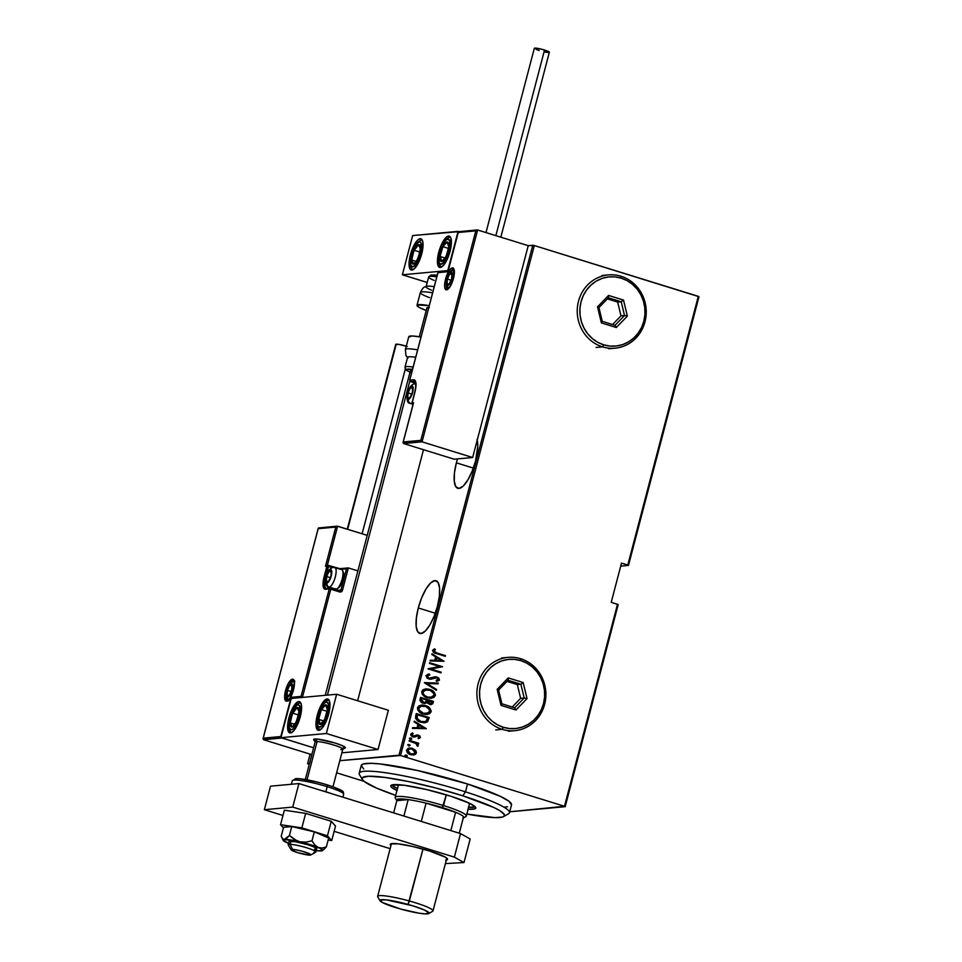 <?xml version="1.0" encoding="UTF-8"?>
<svg xmlns="http://www.w3.org/2000/svg" width="962" height="962" viewBox="0 0 962 962"><rect width="100%" height="100%" fill="white"/><g stroke="black" fill="none" stroke-linecap="round" stroke-linejoin="round"><path stroke-width="1.44" d="M456.373 462.83L473.352 468.085L456.373 462.83L454.449 472.895L454.268 481.301L455.868 486.748L459.006 488.431L463.203 486.075L467.809 480.05L472.138 471.26L475.529 461.063A27.597 8.971 107.2 0 1 457.792 488.311A27.597 8.971 107.2 0 1 456.373 462.83A27.597 8.971 107.2 0 1 457.503 458.898L456.373 462.83M418.29 607.972L435.281 613.239L418.29 607.972L416.366 618.049L416.185 626.442L417.785 631.89L420.923 633.573L425.12 631.216L429.737 625.192L434.066 616.414L437.445 606.204A27.597 8.971 107.2 0 1 419.709 633.453A27.597 8.971 107.2 0 1 418.29 607.972A27.597 8.971 107.2 0 1 436.039 580.735A27.597 8.971 107.2 0 1 437.445 606.204L439.381 596.139L439.562 587.746L437.95 582.287L434.824 580.615L430.627 582.972L426.01 588.997L421.681 597.775L418.29 607.972M565.187 806.673L618.181 604.641L565.187 806.673L509.704 811.796L564.502 806.288L400.517 755.519L534.307 245.55L698.292 296.32L627.789 565.031L621.512 563.095L611.219 602.32L617.508 604.268L564.502 806.288L565.187 806.673M307.599 763.66L310.101 754.124L307.599 763.66L309.487 763.491L307.599 763.66L309.259 764.345L307.599 763.66M528.234 245.659L532.768 245.25L398.977 755.218L339.802 760.689L400.517 755.519L564.502 806.288L617.508 604.268L618.181 604.641L611.219 602.32L621.512 563.095L628.475 565.415L698.977 296.705L628.475 565.415L620.718 566.137L628.475 565.415L627.789 565.031L698.292 296.32L698.977 296.705L534.307 245.55L400.517 755.519L398.977 755.218L532.768 245.25L534.307 245.55L528.234 245.659L472.655 457.503L454.208 459.199L403.607 443.542L454.208 459.199L472.655 457.503L422.053 441.835L472.655 457.503L528.234 245.659L477.633 230.002L528.234 245.659M477.224 440.091A27.597 8.971 107.2 0 1 475.529 461.063L477.777 446.5L477.044 439.442M311.832 754.797L310.906 758.585M310.065 761.411L309.716 762.746M336.616 772.823L364.045 781.312L336.616 772.823M409.403 748.003L415.404 750.192L411.88 748.208L408.153 748.304L406.505 750.408L407.756 753.03L411.495 754.881L415.536 754.256L416.426 752.621L415.897 750.793L415.127 750.216L416.077 753.03L415.404 750.192L412.277 748.316L409.547 747.991L406.577 749.975C406.746 752.476 408.092 754.028 410.618 754.653L414.189 754.857L416.366 753.005L413.239 755.002M409.283 740.343L409.103 741.053L416.065 743.518L416.895 745.502L418.217 745.803L417.159 743.542L418.554 743.975L418.735 743.277L409.283 740.343L409.103 741.053L415.488 743.181L417.797 746.211L418.302 745.622L417.159 743.542L418.554 743.975L418.735 743.277L409.283 740.343M420.43 737.505L419.829 735.966L417.604 734.992L412.842 736.11L411.832 734.908L413.179 733.705L412.433 732.948L410.798 734.006L410.894 735.449L412.53 736.76L414.718 737.048L417.773 735.798L419.228 736.676L417.989 737.938L418.662 738.684L420.43 737.505L418.386 738.708L420.43 737.505L418.362 735.16L413.095 736.195L411.868 734.631L413.179 733.705L412.433 732.948L410.702 734.295L412.963 736.916L418.229 735.882L419.276 737.12L417.989 737.938L418.662 738.684L420.43 737.505M415.644 716.113L415.632 718.386L416.979 720.189L423.472 722.763L427.489 721.837L429.232 717.592L416.305 713.588L415.644 716.113C415.632 719.468 417.364 721.512 420.851 722.234L424.951 722.775L427.657 721.68L429.232 717.592L416.305 713.588L415.644 716.113M420.55 697.402L419.937 700.577L421.801 702.789L424.939 703.523L426.707 702.693L430.375 704.689L432.876 703.523L433.477 701.394L420.55 697.402L419.985 699.578L422.979 703.282L426.707 702.693L431.108 704.677L433.477 701.394L420.55 697.402M424.434 682.611L436.387 690.307L436.592 689.538L426.9 683.465L438.083 683.862L438.287 683.092L424.386 682.792L436.387 690.307L436.592 689.538L426.9 683.465L438.083 683.862L438.287 683.092L424.434 682.611M429.473 663.419L439.634 666.57L428.042 668.879L440.969 672.883L441.149 672.173L430.964 669.023L442.58 666.726L429.653 662.722L429.473 663.419L439.634 666.57L428.078 668.722L440.969 672.883L441.149 672.173L430.964 669.023L442.58 666.726L429.653 662.722L429.473 663.419M436.892 652.97L433.898 651.31L435.437 649.554L434.559 648.821L432.515 650.504L433.946 652.645L445.31 656.337L445.49 655.627L436.604 652.994L445.49 655.627L436.892 652.97L433.862 650.793L435.437 649.554L434.559 648.821L432.551 650.324C433.008 652.284 434.355 653.39 436.58 653.631L445.31 656.337L445.49 655.627L445.045 656.252L445.202 655.663L436.892 652.97M444.011 661.267L432.01 653.739L431.806 654.509L435.654 656.926L434.752 660.353L430.315 660.197L430.11 660.954L444.011 661.267L432.01 653.739L431.806 654.509L435.654 656.926L434.752 660.353L430.315 660.197L430.11 660.954L444.011 661.267M428.355 674.121L425.913 675.625L427.212 678.222L431.192 679.172L436.856 677.705L438.227 679.064L436.135 680.374L436.748 681.288L439.321 680.242L438.768 677.969L435.425 676.767L428.799 678.246L427.188 676.454L427.693 675.444L429.846 674.939L428.367 674.121L425.913 675.625L428.799 679.016L436.856 677.705L438.191 679.364L436.135 680.374L436.748 681.288L439.49 679.857L436.988 676.983L429.004 678.318L427.236 676.058L429.846 674.939L428.198 674.134M425.613 688.888L429.593 689.345L426.298 688.84L423.088 689.694L421.741 691.498L422.029 693.806L424.855 696.668L429.653 698.28L434.006 697.474L435.437 694.756L433.573 691.51L429.317 689.369C432.768 690.187 434.68 692.279 435.064 695.67L435.353 695.646C434.968 692.255 433.044 690.151 429.593 689.345L425.757 688.876L421.741 691.498C422.09 694.901 423.989 697.005 427.441 697.811L431.361 698.304L435.353 695.646L431.216 698.316M421.356 705.086L425.348 705.543L422.041 705.038L418.843 705.892L417.496 707.695L417.785 710.004L420.598 712.866L425.396 714.477L429.761 713.672L431.192 710.954L429.329 707.707L425.06 705.567C428.511 706.373 430.435 708.477 430.82 711.856L431.108 711.832C430.711 708.453 428.799 706.348 425.348 705.543L421.5 705.074L417.496 707.695C417.845 711.086 419.733 713.191 423.196 714.008L427.116 714.501L431.108 711.832L426.96 714.513M426.322 728.679L414.321 721.163L414.117 721.933L417.965 724.338L417.063 727.765L412.626 727.609L412.433 728.378L426.322 728.679L414.321 721.163L414.117 721.933L417.965 724.338L417.063 727.765L412.626 727.609L412.433 728.378L426.322 728.679M409.343 738.383L410.894 737.986L409.62 738.455L410.882 739.465L411.52 738.347L410.606 738.01L411.495 739.056L410.894 737.986L409.632 738.359L410.521 739.393L411.784 739.032L410.245 739.429M407.635 744.901L409.187 744.504L407.912 744.973L409.163 745.983L409.812 744.865L408.898 744.528L409.788 745.562L409.187 744.504L407.924 744.877L408.814 745.911L410.077 745.538L408.525 745.935M404.87 755.459L406.409 755.062L405.134 755.531L406.397 756.541L407.046 755.423L406.132 755.086L407.022 756.132L406.409 755.062L405.146 755.435L406.048 756.469L407.311 756.096L405.76 756.493M434.331 648.893L435.437 649.554L433.573 650.817L436.604 652.994L433.742 651.563L433.706 650.552L435.149 649.578L434.331 648.893M430.303 660.233L434.752 660.353L430.303 660.233M431.962 653.919L443.722 661.291L431.962 653.919M435.894 660.425L436.604 657.719L435.894 660.425L441.209 660.605L435.894 660.425M441.498 660.581L436.171 660.401L436.604 657.719L441.498 660.581L436.171 660.401L436.88 657.695L441.498 660.581M429.629 662.83L442.58 666.726L430.675 669.047L441.149 672.173L440.704 672.799L440.861 672.21L430.675 669.047L442.292 666.75L429.629 662.83M429.377 674.049L429.557 674.963L428.09 674.146M428.824 675.035L426.948 676.082L428.727 678.342L426.948 676.082L429.846 674.939M428.727 678.342L429.725 678.475M430.062 678.451L429.004 678.318M435.257 676.779L436.988 676.983L439.49 679.857L436.471 681.312L438.768 680.591L439.105 678.835L437.181 677.176L434.62 676.851M435.04 677.717L436.856 677.705M429.701 679.256L434.764 677.741L430.675 679.232M430.904 679.196L432.07 678.883M433.97 678.066L435.666 677.585M424.422 682.647L438.287 683.092L437.806 683.85L437.999 683.116L424.422 682.647M426.623 683.501L436.592 689.538L436.159 690.163L426.623 683.501M431.613 698.256L434.872 696.223L434.451 692.844L430.375 689.754L425.757 688.876M427.128 688.912L426.01 688.864M430.495 697.51L426.479 696.825L423.208 694.227L423.196 691.053L426.455 689.682M424.687 690.019L425.553 689.778M426.262 689.694L422.799 691.906C422.991 694.72 424.519 696.464 427.344 697.137L427.633 697.113C424.795 696.44 423.28 694.696 423.076 691.882L426.382 689.682L429.413 690.055C432.227 690.728 433.766 692.472 434.018 695.261L430.723 697.486L427.344 697.137L430.579 697.498M430.086 704.713L432.275 704.064L433.201 701.43L420.526 697.498L433.477 701.394L433.08 702.933L430.964 704.689M424.651 703.547L426.707 702.693L424.831 703.535M424.074 702.753L421.428 699.554L421.693 698.508L426.503 699.999L425.841 701.899L422.883 702.609L421.067 701.07L421.416 698.532L421.14 699.578L422.883 702.609L424.206 702.729M430.543 703.823L429.449 703.859M430.134 703.907L427.825 700.408L431.974 701.695L431.722 702.657L429.1 703.775L427.453 702.561L427.549 700.432L429.1 703.775L430.267 703.895M427.705 700.889L431.974 701.695L431.409 703.354L428.439 703.282L427.705 700.889M421.428 699.554L421.693 698.508L426.503 699.999L425.721 702.056L423.881 702.729L421.584 701.49L421.428 699.554M427.356 714.453L430.615 712.421L430.206 709.042L426.13 705.952L421.2 705.098M422.871 705.11L421.765 705.062M422.655 713.191L419.865 711.531L418.482 709.066L419.264 706.902L422.21 705.88M420.442 706.216L421.308 705.976M422.005 705.892L418.542 708.104L422.138 705.88L425.168 706.252C427.982 706.926 429.509 708.657 429.773 711.459L426.479 713.684L423.376 713.311C420.55 712.626 419.035 710.882 418.831 708.068L418.542 708.104C418.747 710.906 420.262 712.662 423.1 713.335M424.074 722.835L427.489 721.584L428.956 717.616L416.281 713.696L429.232 717.592L427.657 721.68L424.819 722.787M424.35 721.909L421.103 721.656L417.724 719.937L416.606 717.977L417.159 714.73L427.729 717.892L426.551 720.887L424.194 721.945L420.755 721.548L424.05 721.957M421.043 721.524L416.63 718.133L421.043 721.524L417.532 719.384L417.195 715.656L416.63 718.133L417.159 714.73L416.919 715.68L417.448 714.706L427.729 717.892L425.673 721.56L421.043 721.524M412.626 727.645L417.063 727.765L412.626 727.645M414.273 721.332L426.046 728.715L414.273 721.332M418.205 727.837L418.915 725.132L418.205 727.837L423.533 728.03L418.205 727.837M423.809 728.006L418.494 727.813L418.915 725.132L423.809 728.006L418.494 727.813L419.204 725.107L423.809 728.006M417.316 735.822L418.229 735.882M417.027 735.846L414.213 737.108L417.207 735.822M412.902 733.729L412.181 733.008L413.179 733.705L411.58 734.655L413.047 736.279M414.057 736.267L413.095 736.195M411.904 735.665L413.768 736.291M416.546 735.016L418.362 735.16L420.141 737.529L418.855 735.509L416.546 735.016M419.54 735.99L418.855 735.509M411.616 735.208L412.698 733.778M410.521 739.393L411.784 739.032M410.894 737.986L409.632 738.359M410.954 739.477L411.243 738.371L409.896 737.962M409.259 740.451L418.735 743.277L418.29 743.903L418.446 743.301L409.259 740.451M417.664 746.127L418.001 745.021L416.871 743.566L418.302 745.622L417.508 746.247M418.001 745.021L417.328 743.987M408.814 745.911L410.077 745.538M409.187 744.504L407.924 744.877M409.247 745.995L409.752 745.189L408.189 744.48M413.107 755.014L414.189 754.857M413.011 755.014L415.764 753.727L415.981 751.49L412.277 748.316L409.175 748.027M414.61 754.653L415.247 754.28M409.872 748.785L407.455 750.36L410.786 753.943L407.744 750.336L410.004 748.773L412.085 749.013L415.199 752.645L412.866 754.196L409.343 753.474L407.575 751.659L407.732 749.771L409.331 748.857M407.575 751.659L407.407 751.021M412.373 754.232L410.81 754.064M410.509 753.967L412.722 754.208M406.048 756.469L407.311 756.096M406.409 755.062L405.146 755.435M406.469 756.553L406.986 755.747L405.423 755.038M427.633 697.113L424.398 695.31L423.112 693.325L423.244 691.438L424.963 689.994L430.279 690.367L433.922 693.734L433.85 695.718L432.106 697.173L427.633 697.113M423.376 713.311L419.023 709.968L418.987 707.623L420.719 706.192L426.034 706.565L429.677 709.932L428.667 712.938L423.376 713.311M410.786 753.943L407.852 751.635L407.852 750.023L409.259 748.917L412.686 749.23L415.187 751.647L414.454 753.679L410.786 753.943M311.712 755.002L310.858 758.248M310.209 761.363L309.836 762.77M503.607 816.594A73.593 9.271 14.7 0 1 466.859 814.044L494.913 817.628L502.633 817.015L503.896 816.413L504.377 814.658L500.012 810.774L493.855 807.503L462.818 795.827A73.593 9.271 14.7 0 1 503.607 816.594L508.537 813.768A77.681 9.788 -165.3 0 0 465.488 791.846L467.544 783.994L500.312 796.32L509.042 801.31L511.519 804.893A77.681 9.788 -165.3 0 0 467.544 783.994L417.075 770.406L379.966 763.936L371.356 763.323L363.215 763.984L361.255 765.439L359.199 773.304A77.681 9.788 14.7 0 1 465.488 791.846A77.681 9.788 -165.3 0 0 359.487 774.663L362.397 779.557A73.593 9.271 14.7 0 1 462.818 795.827L465.488 791.846L467.544 783.994A77.681 9.788 -165.3 0 0 361.255 765.451L363.744 769.035M511.519 804.881L509.463 812.722A77.681 9.788 14.7 0 0 465.488 791.846L462.818 795.827L435.774 787.998L408.345 781.517L384.716 777.404L368.494 776.25L362.71 777.464L362.229 779.22L364.478 781.649L376.719 788.167L395.671 795.37A73.593 9.271 14.7 0 1 362.397 779.557M468.41 802.753A36.797 4.642 14.7 0 1 469.408 804.316L468.41 802.753M468.638 807.238A43.951 5.544 -165.3 0 0 475.348 806.914M397.138 790.62L391.33 787.036L390.8 785.774L391.895 784.944L404.293 785.269L426.455 789.525L450.937 796.271A43.951 5.544 14.7 0 1 475.817 808.092A43.951 5.544 14.7 0 1 468.121 809.198M396.945 790.536A43.951 5.544 14.7 0 1 390.788 785.786A43.951 5.544 14.7 0 1 450.937 796.271L469.468 803.246L475.276 806.841L475.805 808.092L474.711 808.922L467.833 809.186M504.809 807.01L507.527 806.781M391.774 784.992A43.951 5.544 -165.3 0 0 397.462 788.563M391.835 785.064L397.655 788.66M468.338 807.226L475.216 806.962M398.232 785.629L399.855 784.776A36.797 4.642 14.7 0 0 398.232 785.641L395.142 797.402A36.797 4.642 14.7 0 1 443.506 805.567A36.797 4.642 -165.3 0 0 395.274 798.051L396.729 800.492A34.752 4.377 14.7 0 1 408.189 799.602A34.752 4.377 14.7 0 1 426.082 803.15A34.752 4.377 14.7 0 1 442.279 807.587L446.32 794.84L443.506 805.567A36.797 4.642 14.7 0 1 466.317 816.077L469.66 803.342M462.842 818.217L463.588 816.762A34.752 4.377 14.7 0 1 463.419 817.989L465.885 816.57A36.797 4.642 -165.3 0 0 443.506 805.567L442.279 807.587A34.752 4.377 14.7 0 1 455.627 812.301L426.082 803.15L421.284 821.44L426.082 803.15L455.627 812.301L426.082 803.15A34.752 4.377 -165.3 0 0 408.189 799.602L396.837 800.649L393.626 812.878L396.837 800.649L408.189 799.602L398.821 798.989L396.837 799.542L396.837 800.649A34.752 4.377 14.7 0 1 396.729 800.492M455.627 812.301A34.752 4.377 14.7 0 1 463.588 816.762A34.752 4.377 -165.3 0 0 455.627 812.301L450.829 830.591L455.627 812.301M408.189 799.602L403.872 816.053L408.189 799.602M459.271 833.2L463.588 816.762L459.271 833.2M315.031 740.728L313.901 739.201L318.013 739.165L335.173 743.061A16.354 2.056 14.7 0 0 313.672 739.441A16.354 2.056 14.7 0 1 315.897 738.996L315.897 738.996A16.354 2.056 -165.3 0 1 334.908 742.989A16.354 2.056 -165.3 0 1 345.117 747.955L342.424 745.694L335.173 743.061A16.354 2.056 14.7 0 1 345.31 747.739A16.354 2.056 14.7 0 1 343.085 748.183M288.925 717.808A16.354 5.315 107.2 0 1 299.435 701.659A16.354 5.315 107.2 0 1 300.276 716.762L297.03 725.564L294.324 730.038L291.666 732.575L289.454 732.779L287.674 728.751L288.227 720.863L290.933 711.76L294.865 704.521L298.713 701.587L301.178 703.943L301.419 710.798L300.276 716.762A16.354 5.315 107.2 0 1 289.766 732.9A16.354 5.315 107.2 0 1 288.925 717.808L289.778 718.073L288.925 717.808M317.304 715.187A16.354 5.315 107.2 0 1 327.814 699.037A16.354 5.315 107.2 0 1 328.655 714.141L325.409 722.943L322.703 727.416L320.045 729.942L317.833 730.146L316.053 726.13L316.606 718.229L319.312 709.138L323.244 701.899L327.092 698.965L329.557 701.322L329.798 708.164L328.655 714.141A16.354 5.315 107.2 0 1 318.145 730.278A16.354 5.315 107.2 0 1 317.304 715.187L318.157 715.451L317.304 715.187M336.64 694.263L291.233 698.448L280.94 737.686L326.346 733.489L336.64 694.263L326.346 733.489L378.054 749.494L388.347 710.269L336.64 694.263L388.347 710.269L378.054 749.494L341.859 752.837L378.054 749.494L326.346 733.489L280.94 737.686L313.6 747.799L280.94 737.686L291.233 698.448L336.64 694.263M342.881 748.183L344.264 748.159M438.744 252.284L439.598 252.549L438.744 252.284L439.658 249.218L443.314 241.041L446.043 237.47L448.532 236.075L450.396 237.061L451.346 240.296L450.096 251.238A16.354 5.315 107.2 0 1 439.574 267.388A16.354 5.315 107.2 0 1 438.744 252.284A16.354 5.315 107.2 0 1 449.254 236.135A16.354 5.315 107.2 0 1 450.096 251.238L445.514 262.482L442.785 266.053L440.295 267.448L438.444 266.462L437.494 263.227L438.744 252.284M410.365 254.906L411.219 255.17L410.365 254.906L411.267 251.84L414.935 243.663L417.664 240.091L420.153 238.696L422.017 239.682L422.955 242.917L421.717 253.86A16.354 5.315 107.2 0 1 411.195 270.009A16.354 5.315 107.2 0 1 410.365 254.906A16.354 5.315 107.2 0 1 420.875 238.756A16.354 5.315 107.2 0 1 421.717 253.86L417.135 265.103L414.406 268.675L411.916 270.069L410.065 269.083L409.115 265.849L410.365 254.906M402.381 274.783L447.787 270.587L458.08 231.361L412.662 235.558L402.381 274.783L412.662 235.558L458.982 231.638L458.08 231.361L447.787 270.587L402.381 274.783L427.224 282.479L402.381 274.783M310.75 854.99L315.692 852.152A14.31 1.804 -165.3 0 0 306.746 847.799A14.31 1.804 -165.3 0 0 290.115 844.311L292.496 849.386A10.221 1.287 14.7 0 1 304.365 851.875A10.221 1.287 14.7 0 1 310.75 854.99A10.221 1.287 14.7 0 1 309.487 855.122L310.87 854.737L309.92 853.979L302.417 851.298L295.069 849.662L291.113 849.771L297.679 852.657L309.487 855.122A10.221 1.287 14.7 0 1 298.809 852.993A10.221 1.287 14.7 0 1 291.137 849.843A10.221 1.287 14.7 0 1 292.496 849.386L290.115 844.311A14.31 1.804 14.7 0 1 305.916 847.546A14.31 1.804 14.7 0 1 315.861 851.959A14.31 1.804 14.7 0 1 313.913 852.356M332.972 786.748L342.821 749.182A14.31 1.804 -165.3 0 0 332.876 744.768A14.31 1.804 -165.3 0 0 317.087 741.534L315.897 738.996L317.087 741.534A14.31 1.804 14.7 0 1 333.718 745.021A14.31 1.804 14.7 0 1 342.652 749.374A14.31 1.804 14.7 0 1 340.873 749.578M345.31 747.739L345.31 747.727A16.354 2.056 14.7 0 0 333.946 742.688A16.354 2.056 14.7 0 0 315.897 738.996A16.354 2.056 -165.3 0 0 313.744 739.73L315.199 742.171A14.31 1.804 14.7 0 1 317.087 741.534L307.046 779.797L317.087 741.534A14.31 1.804 -165.3 0 0 315.139 741.918L305.291 779.485M290.945 841.173L290.115 844.311L290.945 841.173M409.8 381.06L327.417 695.105L409.8 381.06M288.997 841.666L294.853 841.606L307.804 844.732A14.31 1.804 14.7 0 0 288.997 841.558L288.179 844.696A14.31 1.804 14.7 0 1 290.115 844.311A14.31 1.804 -165.3 0 0 288.227 844.949L291.137 849.843M453.174 269.384A10.221 3.319 107.2 0 0 450.108 272.174A10.221 3.319 107.2 0 1 453.174 269.384A1.227 1.154 -95.3 0 1 452.38 267.869A11.448 3.716 -72.8 0 0 445.526 279.22A11.448 3.716 -72.8 0 0 446.608 289.839A11.448 3.716 -72.8 0 0 453.463 278.487A11.448 3.716 -72.8 0 0 452.38 267.869A1.227 1.154 84.7 0 0 453.174 269.384L453.751 269.564L453.174 269.384A10.221 3.319 107.2 0 1 453.619 269.432L453.763 276.912C450.974 285.245 448.929 289.249 447.607 288.961L447.583 288.961A1.227 1.154 84.7 0 0 446.608 289.839L444.889 288.191L444.588 285.257L446.164 277.068L449.687 269.925L451.539 268.145L453.09 268.001L454.401 272.438L452.825 280.639L450.264 286.363L446.608 289.839A1.227 1.154 -95.3 0 1 447.595 288.961L447.583 288.961A10.221 3.319 107.2 0 1 446.224 284.704A10.221 3.319 107.2 0 0 447.378 288.877M403.042 442.472L403.607 443.542L422.053 441.835L477.633 230.002L475.793 230.868L458.189 232.491L447.907 271.729L437.963 272.643L409.764 380.134L413.6 379.774L415.139 380.591L415.837 387.373L412.109 402.886L413.528 402.753L403.234 441.979L420.827 440.355L475.793 230.868L420.827 440.355L403.042 442.472L403.607 443.542L422.053 441.835L420.827 440.355L422.053 441.835L477.633 230.002M413.011 404.437L412.109 402.886A1.227 1.154 84.7 0 0 412.902 404.401L412.025 402.91L412.794 403.258L412.109 402.886L414.862 392.388M410.461 381.613L415.752 383.261L410.57 381.649L414.406 381.301A12.265 3.98 107.2 0 1 414.935 381.349C414.213 381.529 417.255 379.232 414.814 392.316L414.887 392.292A13.492 4.389 -72.8 0 0 413.6 379.774A1.227 1.154 84.7 0 0 414.406 381.301A12.265 3.98 107.2 0 1 414.983 381.361M403.234 441.979L413.335 403.715M412.109 402.886L413.335 403.246M448.148 271.019L458.429 231.794L459.187 231.698L458.189 232.491L475.793 230.868L477.152 229.954L458.79 231.662M447.943 271.32L458.213 232.143M415.74 383.249L410.57 381.649A1.227 1.154 -95.3 0 1 409.764 380.134A1.227 1.154 84.7 0 0 410.57 381.649L414.406 381.301A1.227 1.154 -95.3 0 1 413.6 379.774L409.692 380.158L438.011 272.234L447.907 271.729M438.215 271.945L448.496 270.887M410.509 381.649L409.752 380.23M287.41 700.216A10.221 3.319 107.2 0 1 286.255 696.043A10.221 3.319 107.2 0 0 287.602 700.3L287.638 700.3A1.227 1.154 84.7 0 0 286.64 701.178A11.448 3.716 -72.8 0 0 293.494 689.826A11.448 3.716 -72.8 0 0 292.4 679.208L293.699 679.906L294.372 682.166L292.857 691.979L289.334 699.121L287.47 700.889L285.918 701.033L284.62 696.596L286.183 688.407L288.744 682.683L292.4 679.208A1.227 1.154 84.7 0 0 293.206 680.723L293.206 680.723A10.221 3.319 107.2 0 0 290.139 683.513A10.221 3.319 107.2 0 1 293.206 680.723A1.227 1.154 -95.3 0 1 292.4 679.208A11.448 3.716 -72.8 0 0 285.546 690.56A11.448 3.716 -72.8 0 0 286.64 701.178A1.227 1.154 -95.3 0 1 288.059 700.336M293.206 680.723A10.221 3.319 107.2 0 1 293.65 680.771L293.65 680.771C297.583 676.935 288.708 705.579 287.638 700.3M337.614 526.19L327.345 565.331L337.614 526.19L367.219 535.353L337.145 526.154M263.023 738.66L263.6 739.73L311.796 754.653L263.6 739.73L282.046 738.022L313.6 747.799L281.613 737.806L263.6 739.73L263.023 738.66L280.82 736.543L291.113 697.318L301.046 696.404L329.244 588.912L325.409 589.261L323.881 588.443L323.184 581.673L326.9 566.161L325.481 566.293L335.774 527.068L318.182 528.691L263.227 738.167L318.182 528.691L335.774 527.068L336.616 526.298L335.774 527.068L325.481 566.293L326.852 565.379L325.481 566.293L326.9 566.161A1.227 1.154 -95.3 0 1 328.319 565.331L326.876 565.379M348.34 567.929L342.472 590.295L340.945 589.983L346.5 568.807L340.945 589.983L337.806 590.283L342.472 590.295A2.453 2.297 84.7 0 1 339.646 591.955L339.586 590.824L339.646 591.955L330.772 589.213L330.712 588.083A1.227 1.154 84.7 0 0 330.243 588.035L326.407 588.383A1.227 1.154 84.7 0 0 325.409 589.261A1.227 1.154 -95.3 0 1 326.395 588.395L326.286 588.383A12.265 3.98 107.2 0 1 325.661 577.056L328.319 565.331L326.9 566.161L324.122 576.755A13.492 4.389 -72.8 0 0 325.409 589.261L329.244 588.912A1.227 1.154 -95.3 0 1 330.663 588.083L330.772 589.213L329.244 588.912L330.772 589.213L302.393 697.426L330.772 589.213L339.646 591.955L341.39 591.75L342.472 590.295L348.34 567.929L357.9 570.887L348.34 567.929L339.827 568.638A1.227 1.154 -95.3 0 1 340.247 568.674M338.997 568.53L338.095 568.326M326.25 588.371A12.265 3.98 107.2 0 1 325.661 577.056L324.122 576.755L326.046 577.176L328.439 566.462L332.046 567.58L328.439 566.462L328.319 565.331M346.5 568.807L340.788 569.336L347.342 568.049L346.5 568.807M335.449 588.756L336.411 590.211M337.169 526.154L318.422 527.982M337.181 568.073L328.427 565.355L328.439 566.462L326.9 566.161L328.439 566.462M339.622 590.848A1.227 1.154 -95.3 0 0 340.945 589.983A1.227 1.154 -95.3 0 1 339.947 590.872L330.243 588.035A1.227 1.154 84.7 0 0 329.244 588.912L301.046 696.404L301.84 697.666L301.046 696.404L291.113 697.318L291.907 698.58L291.113 697.318L280.82 736.543L281.229 737.445L280.82 736.543L263.227 738.167M339.718 568.65L337.289 568.097M339.526 590.824L330.76 588.107M329.798 571.332L329.076 571.32A6.133 1.996 107.2 0 1 330.351 570.442L330.387 571.296L329.75 570.682L328.391 572.294L326.683 576.515L326.214 580.615L327.26 582.202L329.22 580.339L330.94 576.118L331.409 572.017L330.351 570.442A6.133 1.996 107.2 0 1 331.205 571.127A6.133 1.996 107.2 0 1 330.94 576.118A6.133 1.996 107.2 0 1 328.535 581.313A6.133 1.996 107.2 0 1 326.407 581.517A6.133 1.996 107.2 0 1 326.683 576.515L326.407 581.517L328.535 581.313L330.94 576.118L331.205 571.127L330.387 571.296L331.205 571.127L330.94 576.118L328.535 581.313L326.407 581.517L326.683 576.515A6.133 1.996 107.2 0 1 329.076 571.32L326.683 576.515L330.447 577.681L326.683 576.515L329.076 571.32L329.798 571.332M334.331 567.424A3.271 3.066 84.7 0 0 330.555 569.648A6.95 2.261 107.2 0 1 331.217 576.094A6.95 2.261 107.2 0 1 327.056 582.984L325.829 580.206L326.779 575.24L328.92 570.899L331 569.732L331.782 572.426L330.832 577.404L329.281 580.88L327.056 582.984A3.271 3.066 84.7 0 0 329.184 587.036A3.271 3.066 -95.3 0 1 327.056 582.984A6.95 2.261 107.2 0 1 326.395 576.539A6.95 2.261 107.2 0 1 330.555 569.648A3.271 3.066 -95.3 0 1 334.331 567.424A10.221 3.319 107.2 0 1 334.788 567.472A10.221 3.319 107.2 0 1 335.125 577.561A10.221 3.319 107.2 0 1 329.184 587.036L336.063 589.165L329.184 587.036A10.221 3.319 107.2 0 1 328.739 587L335.606 589.129A10.221 3.319 -72.8 0 0 336.063 589.165A10.221 3.319 107.2 0 1 335.209 588.912M341.209 569.552A10.221 3.319 107.2 0 1 342.556 570.526A10.221 3.319 107.2 0 1 341.811 580.339A10.221 3.319 107.2 0 1 336.88 588.864A10.221 3.319 107.2 0 1 336.063 589.165A10.221 3.319 -72.8 0 0 342.003 579.689A10.221 3.319 -72.8 0 0 341.654 569.6L333.213 567.315C329.449 568.362 326.948 572.198 325.721 578.835C325.348 584.235 326.346 586.964 328.739 587M343.109 571.813L343.674 574.807L342.953 579.473L340.488 585.545L338.311 588.01M329.184 587.036A10.221 3.319 -72.8 0 0 335.041 577.873A10.221 3.319 -72.8 0 0 334.98 567.556M336.88 588.864L338.383 587.962A8.826 2.874 -72.8 0 0 342.628 580.603A8.826 2.874 -72.8 0 0 343.278 572.125L342.556 570.526M331.301 572.005L329.076 571.32L331.301 572.005M411.195 387.734L410.473 387.722A6.133 1.996 107.2 0 1 411.748 386.832L411.784 387.698L411.147 387.085L409.788 388.696L408.08 392.917L407.611 397.017L408.658 398.605L410.618 396.741L412.337 392.52L412.806 388.42L411.748 386.832A6.133 1.996 107.2 0 1 412.602 387.53A6.133 1.996 107.2 0 1 412.337 392.52A6.133 1.996 107.2 0 1 409.932 397.715A6.133 1.996 107.2 0 1 407.804 397.919A6.133 1.996 107.2 0 1 408.08 392.917L407.804 397.919L409.932 397.715L412.337 392.52L412.602 387.53L411.784 387.698L412.602 387.53L412.337 392.52L409.932 397.715L407.804 397.919L408.08 392.917A6.133 1.996 107.2 0 1 410.473 387.722L408.08 392.917L411.844 394.083L408.08 392.917L410.473 387.722L411.195 387.734M412.109 402.597A10.221 3.319 107.2 0 1 410.582 403.439L412.229 403.956L410.582 403.439A3.271 3.066 -95.3 0 1 408.453 399.386A6.95 2.261 107.2 0 1 407.792 392.941A6.95 2.261 107.2 0 1 411.952 386.051A3.271 3.066 -95.3 0 1 415.728 383.826A10.221 3.319 107.2 0 1 415.812 383.826M415.728 383.826A3.271 3.066 84.7 0 0 411.952 386.051A6.95 2.261 107.2 0 1 412.614 392.496A6.95 2.261 107.2 0 1 408.453 399.386L407.227 396.609L408.177 391.642L410.317 387.301L412.397 386.135L413.179 388.828L412.229 393.807L410.678 397.282L408.453 399.386A3.271 3.066 84.7 0 0 410.582 403.439A10.221 3.319 107.2 0 1 410.137 403.403L412.337 404.088M412.698 388.407L410.473 387.722L412.698 388.407M450.481 273.857L449.771 273.857A6.133 1.996 107.2 0 1 451.034 272.967L451.082 273.833L450.432 273.22L449.086 274.831L447.366 279.052L446.897 283.153L447.955 284.74L449.903 282.876L451.623 278.655L452.092 274.555L451.034 272.967A6.133 1.996 107.2 0 1 451.899 273.653A6.133 1.996 107.2 0 1 451.623 278.655A6.133 1.996 107.2 0 1 449.218 283.85A6.133 1.996 107.2 0 1 447.089 284.043A6.133 1.996 107.2 0 1 447.366 279.052L447.089 284.043L449.218 283.85L451.623 278.655L451.899 273.653L451.082 273.833L451.899 273.653L451.623 278.655L449.218 283.85L447.089 284.043L447.366 279.052A6.133 1.996 107.2 0 1 449.771 273.857L447.366 279.052L451.13 280.219L447.366 279.052L449.771 273.857L450.481 273.857M447.739 285.522A6.95 2.261 107.2 0 1 447.077 279.076A6.95 2.261 107.2 0 1 451.238 272.186A3.271 3.066 -95.3 0 1 453.848 269.841L453.799 269.853A3.271 3.066 84.7 0 0 451.238 272.186L452.441 273.978L451.912 278.631L449.963 283.405L447.306 285.437L446.512 282.744L447.077 279.076L449.026 274.29L451.238 272.186A6.95 2.261 107.2 0 1 451.912 278.631A6.95 2.261 107.2 0 1 447.739 285.522A3.271 3.066 84.7 0 0 448.364 288.528A3.271 3.066 -95.3 0 1 447.739 285.522M448.039 288.78L446.236 284.824L447.174 278.114L450.204 272.066L453.896 269.841A3.271 3.066 84.7 0 0 453.848 269.841M451.984 274.543L449.771 273.857L451.984 274.543M290.512 685.197L289.79 685.197A6.133 1.996 107.2 0 1 291.065 684.307L291.101 685.172L290.464 684.559L289.105 686.171L287.385 690.391L286.929 694.492L287.975 696.079L289.935 694.215L291.642 689.994L292.111 685.894L291.065 684.307A6.133 1.996 107.2 0 1 291.919 684.992A6.133 1.996 107.2 0 1 291.642 689.994A6.133 1.996 107.2 0 1 289.249 695.189A6.133 1.996 107.2 0 1 287.121 695.382A6.133 1.996 107.2 0 1 287.385 690.391L287.121 695.382L289.249 695.189L291.642 689.994L291.919 684.992L291.101 685.172L291.919 684.992L291.642 689.994L289.249 695.189L287.121 695.382L287.385 690.391A6.133 1.996 107.2 0 1 289.79 685.197L287.385 690.391L291.161 691.558L287.385 690.391L289.79 685.197L290.512 685.197M288.059 700.12L286.267 696.163L287.193 689.453L290.223 683.405L293.927 681.18A3.271 3.066 84.7 0 0 291.27 683.525A6.95 2.261 107.2 0 1 291.931 689.97A6.95 2.261 107.2 0 1 287.77 696.861L286.544 694.083L287.494 689.105L289.634 684.764L291.702 683.609L292.496 686.303L291.546 691.269L289.406 695.61L287.77 696.861A3.271 3.066 84.7 0 0 288.396 699.867A3.271 3.066 -95.3 0 1 287.77 696.861A6.95 2.261 107.2 0 1 287.109 690.415A6.95 2.261 107.2 0 1 291.27 683.525A3.271 3.066 -95.3 0 1 293.879 681.18L293.831 681.192M292.003 685.882L289.79 685.197L292.003 685.882M320.009 723.256L320.214 724.47A10.221 3.319 107.2 0 1 318.879 723.051L319.673 722.005L320.009 723.256L319.673 722.005L318.879 723.051L320.214 724.47L322.282 723.268L325.541 717.399L327.308 709.944L327.068 706.264L325.745 704.845L323.665 706.06L320.406 711.916L318.975 716.991L318.879 723.051A10.221 3.319 107.2 0 1 318.65 719.384A10.221 3.319 107.2 0 1 321.416 709.571A10.221 3.319 107.2 0 1 325.745 704.845A10.221 3.319 107.2 0 1 327.308 709.944A10.221 3.319 107.2 0 1 324.543 719.744L327.308 709.944L325.745 704.845L321.416 709.571L318.65 719.384L319.673 722.005L318.65 719.384L321.416 709.571L325.745 704.845L327.308 709.944L324.543 719.744A10.221 3.319 107.2 0 1 320.214 724.47L324.543 719.744L323.641 720.983L318.65 719.384L323.677 720.935L320.214 724.47L320.009 723.256M328.222 703.919A13.083 4.257 107.2 0 1 324.976 721.175A13.083 4.257 107.2 0 1 317.737 725.396A3.271 2.79 162.9 0 0 317.568 727.284A3.271 2.79 -17.1 0 1 317.737 725.396L317.857 717.652L319.997 710.365L323.136 704.533L325.264 702.464L327.056 702.248L328.222 703.919L328.451 709.355L325.962 718.951L321.729 726.045L318.903 727.08L317.737 725.396A13.083 4.257 107.2 0 1 320.971 708.14A13.083 4.257 107.2 0 1 328.222 703.919A3.271 2.79 -17.1 0 1 329.798 702.392A3.271 2.79 162.9 0 0 328.222 703.919M319.829 730.062A16.354 5.315 107.2 0 1 319.384 728.992A3.271 2.79 -17.1 0 1 317.568 727.284L319.384 730.242M327.044 711.315L321.416 709.571L327.044 711.315M441.438 260.353L441.654 261.568A10.221 3.319 107.2 0 1 440.319 260.149L441.113 259.103L441.438 260.353L441.113 259.103L440.319 260.149L441.654 261.568L443.722 260.365L446.981 254.509L448.749 247.042L448.508 243.374L447.186 241.955L445.105 243.158L441.847 249.014L440.416 254.088L440.319 260.149A10.221 3.319 107.2 0 1 440.091 256.481A10.221 3.319 107.2 0 1 442.857 246.669A10.221 3.319 107.2 0 1 447.186 241.955A10.221 3.319 107.2 0 1 448.749 247.042A10.221 3.319 107.2 0 1 445.983 256.854L448.749 247.042L447.186 241.955L442.857 246.669L440.091 256.481L441.113 259.103L440.091 256.481L442.857 246.669L447.186 241.955L448.749 247.042L445.983 256.854A10.221 3.319 107.2 0 1 441.654 261.568L445.983 256.854L441.654 261.568L441.438 260.353M449.651 241.017A13.083 4.257 107.2 0 1 446.416 258.273A13.083 4.257 107.2 0 1 439.177 262.494A3.271 2.79 162.9 0 0 439.009 264.394A3.271 2.79 -17.1 0 1 439.177 262.494L439.297 254.75L441.438 247.462L444.576 241.63L446.705 239.562L448.496 239.346L449.651 241.017L450.024 244.336L447.402 256.06L443.169 263.143L440.343 264.177L439.177 262.494A13.083 4.257 107.2 0 1 442.412 245.25A13.083 4.257 107.2 0 1 449.651 241.017A3.271 2.79 -17.1 0 1 451.238 239.49A3.271 2.79 162.9 0 0 449.651 241.017M441.269 267.159A16.354 5.315 107.2 0 1 440.824 266.101A3.271 2.79 -17.1 0 1 439.009 264.394L440.824 267.34M448.472 248.412L442.857 246.669L448.472 248.412M445.117 258.032L440.091 256.481L445.117 258.032M415.307 248.893L414.033 250.252A10.221 3.319 107.2 0 1 416.245 246.356L416.474 247.499L415.307 248.893L416.474 247.499L416.245 246.356L415.115 248.088L412.349 255.255L411.748 261.904L412.794 264.045L414.694 263.6L416.967 260.678L420.214 251.01L419.937 245.478L418.41 244.613L416.245 246.356A10.221 3.319 107.2 0 1 418.41 244.613A10.221 3.319 107.2 0 1 420.418 248.749A10.221 3.319 107.2 0 1 418.037 258.513A10.221 3.319 107.2 0 1 413.66 264.153A10.221 3.319 107.2 0 1 411.664 260.017L413.66 264.153L418.037 258.513L420.418 248.749L418.41 244.613L416.474 247.499L418.41 244.613L420.418 248.749L418.037 258.513L413.66 264.153L411.664 260.017A10.221 3.319 107.2 0 1 414.033 250.252L411.664 260.017L416.113 261.399L411.664 260.017L414.033 250.252L415.307 248.893M415.764 264.658A13.083 4.257 107.2 0 1 410.437 261.604A13.083 4.257 107.2 0 1 416.305 244.107A3.271 2.345 -142.2 0 1 416.702 242.989A3.271 2.345 37.8 0 0 416.305 244.107L419.372 241.823L420.851 242.677L421.476 249.314L417.929 261.123L415.764 264.658L412.698 266.943L410.75 264.983L410.594 259.451L412.265 252.212L416.305 244.107A13.083 4.257 107.2 0 1 421.645 247.162A13.083 4.257 107.2 0 1 415.764 264.658A3.271 2.345 37.8 0 0 416.318 266.39A3.271 2.345 -142.2 0 1 415.764 264.658M419.841 252.044L414.033 250.252L419.841 252.044M293.867 711.796L292.592 713.143A10.221 3.319 107.2 0 1 294.805 709.247L295.033 710.401L293.867 711.796L295.033 710.401L294.805 709.247L293.675 710.978L290.909 718.145L290.223 722.919L291.354 726.947L293.254 726.502L295.526 723.58L298.773 713.912L298.881 709.752L297.847 707.611L294.805 709.247A10.221 3.319 107.2 0 1 296.969 707.503A10.221 3.319 107.2 0 1 298.978 711.639A10.221 3.319 107.2 0 1 296.597 721.416A10.221 3.319 107.2 0 1 292.22 727.056A10.221 3.319 107.2 0 1 290.223 722.919L292.22 727.056L296.597 721.416L298.978 711.639L296.969 707.503L295.033 710.401L296.969 707.503L298.978 711.639L296.597 721.416L292.22 727.056L290.223 722.919A10.221 3.319 107.2 0 1 292.592 713.143L290.223 722.919L294.673 724.302L290.223 722.919L292.592 713.143L293.867 711.796M294.324 727.561A13.083 4.257 107.2 0 1 288.997 724.494A13.083 4.257 107.2 0 1 294.865 706.998A3.271 2.345 -142.2 0 1 295.262 705.892A3.271 2.345 37.8 0 0 294.865 706.998L297.931 704.725L299.41 705.567L300.036 712.205L296.488 724.013L293.242 728.775L291.258 729.833L289.321 727.885L289.153 722.354L290.825 715.115L294.865 706.998A13.083 4.257 107.2 0 1 300.204 710.064A13.083 4.257 107.2 0 1 294.324 727.561A3.271 2.345 37.8 0 0 294.877 729.292A3.271 2.345 -142.2 0 1 294.324 727.561M298.4 714.946L292.592 713.143L298.4 714.946M429.581 297.655A26.575 3.355 14.7 0 1 420.478 292.304M434.102 280.387A22.487 2.838 14.7 0 1 428.775 276.767A22.487 2.838 14.7 0 1 436.796 276.852A22.487 2.838 -165.3 0 0 428.667 276.948L431.06 275L437.229 275.204M431.541 290.187A22.487 2.838 14.7 0 1 426.094 286.748A22.487 2.838 14.7 0 1 434.223 286.664M426.214 310.473A26.575 3.355 14.7 0 1 417.003 305.327A26.575 3.355 14.7 0 1 429.244 305.651L417.352 304.954L416.991 305.531L419.204 307.419L426.214 310.473M432.599 292.833A26.575 3.355 -165.3 0 0 420.358 292.508C424.482 284.68 424.663 287.987 426.791 286.291M429.317 307.479L426.875 308.044M431.637 276.298L431.156 275.661M431.433 275.216L434.211 274.952M436.592 275.156L437.217 275.24M419.324 336.748L426.887 307.912A16.354 2.056 14.7 0 1 428.763 307.467M405.447 349.903A26.575 3.355 14.7 0 1 405.399 349.531A26.575 3.355 14.7 0 1 417.64 349.855A26.575 3.355 -165.3 0 0 405.483 349.374M407.515 357.575A8.177 8.069 155.5 0 1 405.892 355.231A8.177 8.069 -24.5 0 0 406.577 356.445M407.611 357.672A22.487 2.838 14.7 0 1 415.692 357.275A22.487 2.838 -165.3 0 0 407.575 357.359L405.002 367.171A22.487 2.838 14.7 0 1 413.119 367.075A22.487 2.838 -165.3 0 0 405.062 367.039M406.505 369.937A2.044 2.02 155.5 0 1 405.158 368.831A2.044 2.02 -24.5 0 0 406.505 369.937A20.442 2.573 14.7 0 1 412.518 369.384L406.613 369.444L407.142 370.61L410.594 372.438M405.038 367.484A22.487 2.838 14.7 0 1 405.002 367.171L406.168 370.081L410.016 372.222M408.814 337.085L412.145 335.978L421.007 337.037A26.575 3.355 -165.3 0 0 408.766 336.712L405.399 349.531L405.904 355.255L407.948 358.104M410.449 370.911L412.494 370.238M325.252 695.31L410.425 370.683A16.354 2.056 14.7 0 1 412.301 370.238M500.841 237.181L549.35 52.249A7.768 0.974 -165.3 0 0 544.54 50.036L495.851 235.642L544.54 50.036A7.768 0.974 -165.3 0 0 534.331 48.304L485.99 232.588M536.664 49.675L534.824 48.112L541.642 49.218L548.713 51.635L549.362 52.188L548.196 52.453M547.294 52.381L544.901 51.996M539.141 50.529L537.83 50.096M406.277 346.2A7.768 0.974 -165.3 0 0 396.236 344.168L347.667 529.304L396.236 344.168A7.768 0.974 -165.3 0 0 395.731 344.372L347.258 529.172M395.911 344.673L398.917 344.396L407.263 346.524M292.388 780.579A26.575 3.355 14.7 0 1 327.188 786.675A2.044 0.661 -72.8 0 0 327.092 784.788A2.044 0.661 -72.8 0 0 326.996 784.776A24.531 3.09 -165.3 0 0 303.487 779.22A24.531 3.09 -165.3 0 0 295.057 780.05M319.384 789.898A26.575 3.355 14.7 0 1 325.853 791.774L327.188 786.675A26.575 3.355 -165.3 0 0 292.268 780.783L295.719 778.619C301.395 778.354 311.856 780.398 327.092 784.788A2.044 0.661 107.2 0 1 327.188 786.675L325.853 791.774A26.575 3.355 14.7 0 1 331.71 793.71M342.905 797.173L343.674 794.263A26.575 3.355 -165.3 0 0 327.188 786.675A26.575 3.355 14.7 0 1 343.554 794.48M295.081 778.992L298.412 778.679M301.262 778.919L317.869 782.214M322.51 783.453L331.156 786.134M334.824 787.457L342.219 791.606M326.996 784.776A2.044 0.661 107.2 0 1 327.092 784.788C349.11 792.243 341.919 792.027 343.674 794.263M315.283 850.468L321.308 850.913L320.298 850.733L322.462 850.54L326.346 846.909L322.246 848.039L318.218 847.486L314.742 844.852L311.977 840.824L305.916 842.123L299.747 841.762L294.144 839.333L289.418 835.485L286.784 838.239L283.068 840.163L289.213 843.614M283.574 827.296L281.229 836.231L283.574 827.296L291.763 826.538L314.321 831.877L328.691 837.974L326.346 846.909L328.691 837.974L314.321 831.877L311.977 840.824L314.321 831.877L291.763 826.538L289.418 835.485L291.763 826.538L283.574 827.296M323.713 849.674L326.346 846.909L322.246 848.039L318.218 847.486L314.742 844.852L311.977 840.824L305.916 842.123L299.747 841.762A20.442 2.573 14.7 0 1 318.218 847.486A20.442 2.573 14.7 0 1 322.426 850.612A20.442 2.573 14.7 0 1 321.308 850.913L322.619 850.228L319.709 848.147L296.849 840.788L289.418 835.485L284.367 839.477L282.503 838.636L281.229 836.231L282.503 838.636L284.367 839.477A20.442 2.573 14.7 0 1 299.747 841.762L284.367 839.477A20.442 2.573 14.7 0 0 283.117 840.295A20.442 2.573 14.7 0 0 287.458 842.904L287.47 842.904A20.442 2.573 14.7 0 0 288.528 843.337M316.678 848.821L316.678 848.821A14.31 1.804 14.7 0 0 307.804 844.732L314.153 847.029L316.486 849.025M315.764 849.193L314.55 849.206M283.117 840.295L281.229 836.231M316.209 850.6A20.442 2.573 14.7 0 0 321.308 850.913L322.462 850.54M331.253 821.295L327.441 835.81L301.852 827.885L305.663 813.371L331.253 821.295L335.534 826.045L331.722 840.56L335.534 826.045L331.253 821.295L305.663 813.371L301.852 827.885L280.543 824.711L284.355 810.196L305.663 813.371L284.355 810.196L280.543 824.711L283.417 827.897L280.543 824.711L301.852 827.885L327.441 835.81L331.253 821.295M328.162 840.03L331.722 840.56L327.441 835.81L331.722 840.56L328.162 840.03M445.671 860.148L447.57 859.15L445.105 857.046L429.184 850.901A29.642 3.74 14.7 0 0 390.223 844.335L390.235 844.323A29.642 3.74 14.7 0 0 390.969 845.538L390.62 843.914L398.088 843.83L412.578 846.464L429.184 850.901A29.642 3.74 14.7 0 1 447.57 859.379A29.642 3.74 14.7 0 1 446.332 860.064M264.358 809.715L282.972 815.475L264.358 809.715L270.526 786.182L264.358 809.715L292.737 807.094L298.917 783.561L270.526 786.182L298.917 783.561L460.533 833.597L298.917 783.561L292.737 807.094L264.358 809.715M334.151 831.324L390.151 848.664L334.151 831.324M445.406 863.599L463.997 862.541L454.365 857.13L292.737 807.094L454.365 857.13L460.533 833.597L454.365 857.13L463.997 862.541L470.177 838.996L460.533 833.597L470.177 838.996L463.997 862.541L445.406 863.599M391.462 843.65L377.633 896.38A28.619 3.607 14.7 0 1 409.367 900.997A28.619 3.607 -165.3 0 0 377.741 896.873L380.062 900.793A25.349 3.199 14.7 0 1 408.08 904.436L422.979 849.085L409.367 900.997A28.619 3.607 14.7 0 1 432.996 910.906L446.825 858.176M428.703 913.551L432.647 911.279A28.619 3.607 -165.3 0 0 409.367 900.997L408.08 904.436A25.349 3.199 14.7 0 1 428.703 913.551A25.349 3.199 14.7 0 1 400.901 909.114L382.311 902.476L380.218 900.035L386.303 899.867L412.746 905.795L424.182 909.884L428.992 912.926L425.529 913.9L419.107 913.203L400.901 909.114A25.349 3.199 14.7 0 1 380.062 900.793M520.658 658.717L520.851 660.617A34.752 32.576 -95.3 0 1 543.494 703.679A34.752 32.576 -95.3 0 1 503.354 727.308L502.128 729.328A36.797 34.488 84.7 0 0 544.636 704.316A36.797 34.488 84.7 0 0 520.658 658.717A36.797 34.488 -95.3 0 1 545.767 697.642A36.797 34.488 -95.3 0 1 514.778 730.663A36.797 34.488 -95.3 0 1 502.128 729.328L495.743 729.917L502.128 729.328A36.797 34.488 -95.3 0 1 477.02 690.403A36.797 34.488 -95.3 0 1 508.008 657.383A36.797 34.488 -95.3 0 1 520.658 658.717A36.797 34.488 84.7 0 0 478.15 683.729A36.797 34.488 84.7 0 0 502.128 729.328L503.354 727.308L509.644 728.559L516.029 728.487L522.27 727.08L528.114 724.41L533.345 720.562L537.758 715.704L541.185 710.004L543.494 703.679L544.6 696.993L544.456 690.175L543.061 683.513L540.488 677.26L536.82 671.632L532.202 666.87L526.803 663.155L520.851 660.617L514.562 659.367L508.164 659.439L501.936 660.834L496.091 663.515L490.86 667.351L486.447 672.222L483.02 677.921L480.711 684.247L479.605 690.932L479.749 697.739L481.144 704.4L483.718 710.665L487.385 716.281L492.003 721.043L497.402 724.771L503.354 727.308A34.752 32.576 -95.3 0 1 480.711 684.247A34.752 32.576 -95.3 0 1 520.851 660.617L520.658 658.717M508.237 677.921L523.172 682.539L527.032 698.58L515.969 710.004L501.034 705.374L497.174 689.345L508.237 677.921L497.174 689.345L501.034 705.374L501.911 703.811L498.605 690.067L508.08 680.278L520.875 684.235L517.328 684.571L507.022 681.373L517.328 684.571L520.875 684.235L524.182 697.991L514.706 707.779L501.911 703.811L498.605 690.067L497.174 689.345L498.605 690.067L508.08 680.278L508.237 677.921L508.08 680.278L520.875 684.235L523.172 682.539L508.237 677.921M512.217 707.01L520.634 698.316L524.182 697.991L520.634 698.316L517.328 684.571L520.634 698.316L512.217 707.01M501.911 703.811L501.034 705.374L515.969 710.004L514.706 707.779L501.911 703.811M514.706 707.779L515.969 710.004L527.032 698.58L524.182 697.991L514.706 707.779M524.182 697.991L527.032 698.58L523.172 682.539L520.875 684.235L524.182 697.991M620.995 276.238L621.187 278.138A34.752 32.576 -95.3 0 1 643.843 321.2A34.752 32.576 -95.3 0 1 603.691 344.829L602.477 346.849A36.797 34.488 84.7 0 0 644.973 321.837A36.797 34.488 84.7 0 0 620.995 276.238A36.797 34.488 -95.3 0 1 646.115 315.163A36.797 34.488 -95.3 0 1 615.115 348.184A36.797 34.488 -95.3 0 1 602.477 346.849L596.091 347.438L602.477 346.849A36.797 34.488 -95.3 0 1 577.356 307.924A36.797 34.488 -95.3 0 1 608.345 274.904A36.797 34.488 -95.3 0 1 620.995 276.238A36.797 34.488 84.7 0 0 578.499 301.25A36.797 34.488 84.7 0 0 602.477 346.849L603.691 344.829L609.992 346.079L616.377 346.007L622.606 344.6L628.463 341.931L633.681 338.083L638.095 333.225L641.534 327.513L643.843 321.2L644.937 314.514L644.793 307.696L643.41 301.034L640.824 294.781L637.157 289.153L632.539 284.391L627.152 280.676L621.187 278.138L614.898 276.876L608.513 276.96L602.272 278.355L596.428 281.024L591.197 284.872L586.784 289.742L583.357 295.442L581.048 301.755L579.942 308.453L580.098 315.259L581.481 321.921L584.054 328.186L587.734 333.802L592.351 338.564L597.739 342.292L603.691 344.829A34.752 32.576 -95.3 0 1 581.048 301.755A34.752 32.576 -95.3 0 1 621.187 278.138L620.995 276.238M608.585 295.442L623.508 300.06L627.368 316.101L616.305 327.525L601.382 322.895L597.522 306.854L608.585 295.442L597.522 306.854L601.382 322.895L602.248 321.332L598.941 307.587L608.429 297.799L621.224 301.755L617.676 302.08L607.359 298.893L617.676 302.08L621.224 301.755L624.53 315.512L615.043 325.3L602.248 321.332L598.941 307.587L597.522 306.854L598.941 307.587L608.429 297.799L608.585 295.442L608.429 297.799L621.224 301.755L623.508 300.06L608.585 295.442M612.566 324.531L620.983 315.837L624.53 315.512L620.983 315.837L617.676 302.08L620.983 315.837L612.566 324.531M602.248 321.332L601.382 322.895L616.305 327.525L615.043 325.3L602.248 321.332M615.043 325.3L616.305 327.525L627.368 316.101L624.53 315.512L615.043 325.3M624.53 315.512L627.368 316.101L623.508 300.06L621.224 301.755L624.53 315.512M345.117 747.955L342.652 749.374M320.647 833.705L320.442 834.475M317.147 847.041L315.861 851.959M357.636 700.757L423.496 449.699M413.347 403.162L403.054 442.4M414.814 392.316L412.025 402.91M409.692 380.158L437.987 272.294M263.047 738.588L318.206 528.33M327.898 565.283L339.839 568.638M416.185 383.874L414.61 383.706C410.846 384.764 408.345 388.6 407.118 395.238C406.746 400.637 407.744 403.367 410.137 403.403M317.568 727.272L317.075 722.161L318.711 713.479L322.342 705.146L324.543 702.2L328.824 699.771M438.997 264.37L438.516 259.259L440.151 250.577L443.783 242.244L445.983 239.31L450.252 236.88M421.873 239.502L416.678 243.013L411.784 253.138L410.341 259.668L410.305 265.584L412.445 269.961M300.433 702.392L295.238 705.916L290.344 716.029L288.901 722.57L288.865 728.487L291.005 732.864M426.094 286.748L428.667 276.948M417.003 305.327L420.358 292.508M362.109 533.778L405.303 369.107M291.354 784.258L292.268 780.783M322.426 850.612L323.112 850.143M508.393 731.252L514.778 730.663M501.623 657.984L508.008 657.383M608.73 348.773L615.115 348.184M601.959 275.493L608.345 274.904"/></g></svg>
